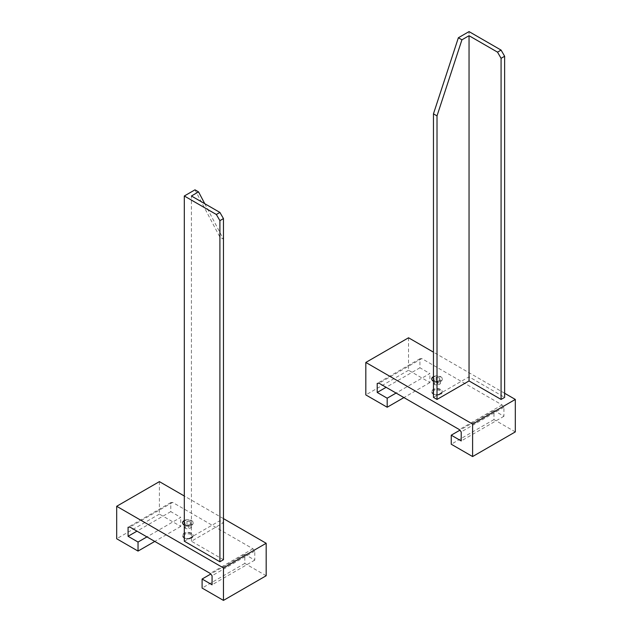 <?xml version="1.0" encoding="UTF-8"?>
<svg xmlns="http://www.w3.org/2000/svg" width="632" height="632" viewBox="0 0 632 632"><rect width="100%" height="100%" fill="white"/><g stroke="black" fill="none" stroke-linecap="round" stroke-linejoin="round"><path stroke-width="0.47" stroke-dasharray="3.16 2.37" d="M190.896 534.538A4.282 2.473 0 0 0 184.844 534.538A4.282 2.473 0 0 0 184.844 538.037L184.844 538.037A4.282 2.473 0 0 0 190.896 538.037A4.282 2.473 0 0 0 190.896 534.538M184.133 537.627L184.844 538.037L184.133 537.627A5.285 3.049 180 0 1 182.585 535.462A5.285 3.049 180 0 1 184.133 533.305A5.285 3.049 180 0 1 191.607 533.305A5.285 3.049 180 0 1 193.155 535.462A5.285 3.049 180 0 1 191.607 537.627L191.607 537.627A5.285 3.049 180 0 1 184.133 537.627M182.593 522.933A5.285 3.049 0 0 0 182.585 523.138A5.285 3.049 0 0 0 185.847 525.958A5.285 3.049 0 0 0 191.607 525.295A5.285 3.049 0 0 0 193.155 523.138A5.285 3.049 0 0 0 190.003 520.341A5.285 3.049 0 0 0 184.307 520.879M184.307 524.979A5.285 3.049 0 0 0 191.607 524.884A5.285 3.049 0 0 0 193.155 522.727A5.285 3.049 0 0 0 190.003 519.931A5.285 3.049 0 0 0 184.307 520.468M191.607 538.037A5.285 3.049 0 0 0 193.155 535.873A5.285 3.049 0 0 0 189.892 533.06A5.285 3.049 0 0 0 184.133 533.716A5.285 3.049 0 0 0 182.585 535.873A5.285 3.049 0 0 0 185.847 538.693A5.285 3.049 0 0 0 191.607 538.037M184.307 541.221L219.904 520.673L223.459 522.727L191.425 541.221L223.459 559.715M191.425 541.221L191.425 195.991M204.768 203.694L223.459 239.196L223.459 522.727M194.988 189.829L219.904 237.134L223.459 239.196M219.904 520.673L219.904 237.134M266.175 575.744L244.813 563.412L244.813 554.367L254.783 560.126L254.783 551.08L252.934 548.781L172.631 502.424L170.782 502.59L170.782 511.628L180.752 517.379L146.94 536.9M159.398 481.623L159.398 514.092L180.752 526.424L180.752 517.379M223.459 518.611L184.307 496.009M170.782 511.628L136.97 531.149M180.752 526.424L154.769 541.427M159.398 514.092L116.683 538.756M244.813 563.412L202.106 588.068M244.813 554.367L210.717 574.053M254.783 560.126L212.068 584.782M254.783 551.08L212.068 575.744M252.934 548.781L210.219 573.437M172.631 502.424L129.923 527.08M170.782 502.59L128.075 527.246M190.327 521.716L186.969 521.202L184.512 522.617L185.413 524.552L188.77 525.073L191.22 523.652L190.327 521.716L190.327 525.666L186.969 525.145L184.512 526.559L185.413 528.502L188.77 529.016L191.22 527.601L190.327 525.666M186.969 521.202L186.969 525.145M191.22 523.652L191.22 527.601M188.77 525.073L188.77 529.016M185.413 524.552L185.413 528.502M184.512 522.617L184.512 526.559M440.038 390.695A4.282 2.473 0 0 0 433.987 390.695A4.282 2.473 0 0 0 433.987 394.194L433.987 394.194A4.282 2.473 0 0 0 440.038 394.194A4.282 2.473 0 0 0 440.038 390.695M433.276 393.783L433.987 394.194L433.276 393.783A5.285 3.049 180 0 1 431.727 391.619A5.285 3.049 180 0 1 433.276 389.462A5.285 3.049 180 0 1 440.749 389.462A5.285 3.049 180 0 1 442.297 391.619A5.285 3.049 180 0 1 440.749 393.783L440.749 393.783A5.285 3.049 180 0 1 433.276 393.783M431.743 379.089A5.285 3.049 0 0 0 431.727 379.295A5.285 3.049 0 0 0 434.99 382.115A5.285 3.049 0 0 0 440.749 381.452A5.285 3.049 0 0 0 442.297 379.295A5.285 3.049 0 0 0 439.145 376.498A5.285 3.049 0 0 0 433.457 377.035M433.457 381.136A5.285 3.049 0 0 0 440.749 381.041A5.285 3.049 0 0 0 442.297 378.884A5.285 3.049 0 0 0 439.145 376.087A5.285 3.049 0 0 0 433.457 376.625M440.749 394.194A5.285 3.049 0 0 0 442.297 392.03A5.285 3.049 0 0 0 439.035 389.217A5.285 3.049 0 0 0 433.276 389.873A5.285 3.049 0 0 0 431.727 392.03A5.285 3.049 0 0 0 434.99 394.85A5.285 3.049 0 0 0 440.749 394.194M433.457 397.378L469.047 376.83L504.636 397.378M469.047 376.83L469.047 31.6M515.317 431.901L493.963 419.569L493.963 410.531L503.925 416.283L503.925 407.237L502.077 404.938L421.781 358.581L419.932 358.747L419.932 367.785L429.894 373.536L396.082 393.065M408.541 337.78L408.541 370.249L429.894 382.581L429.894 373.536M504.636 393.27L433.457 352.166M419.932 367.785L386.12 387.305M429.894 382.581L403.911 397.583M408.541 370.249L365.825 394.913M493.963 419.569L451.248 444.225M493.963 410.531L459.859 430.218M503.925 416.283L461.218 440.938M503.925 407.237L461.218 431.901M502.077 404.938L459.369 429.594M421.781 358.581L379.066 383.237M419.932 358.747L377.217 383.403M439.469 377.873L436.112 377.359L433.655 378.773L434.555 380.709L437.913 381.23L440.37 379.808L439.469 377.873L439.469 381.823L436.112 381.301L433.655 382.723L434.555 384.659L437.913 385.172L440.37 383.758L439.469 381.823M436.112 377.359L436.112 381.301M440.37 379.808L440.37 383.758M437.913 381.23L437.913 385.172M434.555 380.709L434.555 384.659M433.655 378.773L433.655 382.723M193.155 522.727L193.155 523.138M193.155 535.462L193.155 535.873M182.585 535.462L182.585 535.873M182.585 522.727L182.585 523.138M190.896 538.037L191.607 537.627M442.297 378.884L442.297 379.295M442.297 391.619L442.297 392.03M431.727 391.619L431.727 392.03M431.727 378.884L431.727 379.295M440.038 394.194L440.749 393.783"/><path stroke-width="0.95" d="M184.307 520.879A5.285 3.049 0 0 0 184.133 520.981A5.285 3.049 0 0 0 182.593 522.933M184.307 520.468A5.285 3.049 0 0 0 184.133 520.571A5.285 3.049 0 0 0 182.585 522.727A5.285 3.049 0 0 0 184.307 524.979M216.342 214.485L219.904 220.647L219.904 561.769L184.307 541.221L184.307 195.991L216.342 214.485L219.904 212.431L223.459 218.593L219.904 220.647M223.459 218.593L223.459 559.715L219.904 561.769M204.768 203.694L198.543 191.883L191.425 195.991L219.904 212.431M198.543 191.883L194.988 189.829L184.307 195.991M210.717 574.053L202.106 579.031L202.106 588.068L223.459 600.4L266.175 575.744L266.175 543.275L223.459 518.611M184.307 496.009L159.398 481.623L116.683 506.287L116.683 538.756L138.037 551.08L138.037 542.043L128.075 536.284L136.97 531.149M146.94 536.9L138.037 542.043M154.769 541.427L138.037 551.08M266.175 543.275L223.459 567.931L116.683 506.287M223.459 600.4L223.459 567.931M202.106 579.031L212.068 584.782L212.068 575.744L210.219 573.437L129.923 527.08L128.075 527.246L128.075 536.284M433.457 377.035A5.285 3.049 0 0 0 433.276 377.138A5.285 3.049 0 0 0 431.743 379.089M433.457 376.625A5.285 3.049 0 0 0 433.276 376.727A5.285 3.049 0 0 0 431.727 378.884A5.285 3.049 0 0 0 433.457 381.136M501.081 50.094L504.636 56.256L504.636 397.378L501.081 399.432L501.081 58.31L497.518 52.148L501.081 50.094L469.047 31.6L458.366 37.762L433.457 113.847L437.012 115.901L461.929 39.816L458.366 37.762M501.081 58.31L504.636 56.256M501.081 399.432L469.047 380.938L469.047 35.708L497.518 52.148M469.047 380.938L437.012 399.432L437.012 115.901M469.047 35.708L461.929 39.816M437.012 399.432L433.457 397.378L433.457 113.847M459.859 430.218L451.248 435.187L451.248 444.225L472.602 456.557L515.317 431.901L515.317 399.432L504.636 393.27M433.457 352.166L408.541 337.78L365.825 362.444L365.825 394.913L387.187 407.237L387.187 398.2L377.217 392.448L386.12 387.305M396.082 393.065L387.187 398.2M403.911 397.583L387.187 407.237M515.317 399.432L472.602 424.088L365.825 362.444M472.602 456.557L472.602 424.088M451.248 435.187L461.218 440.938L461.218 431.901L459.369 429.594L379.066 383.237L377.217 383.403L377.217 392.448"/></g></svg>
